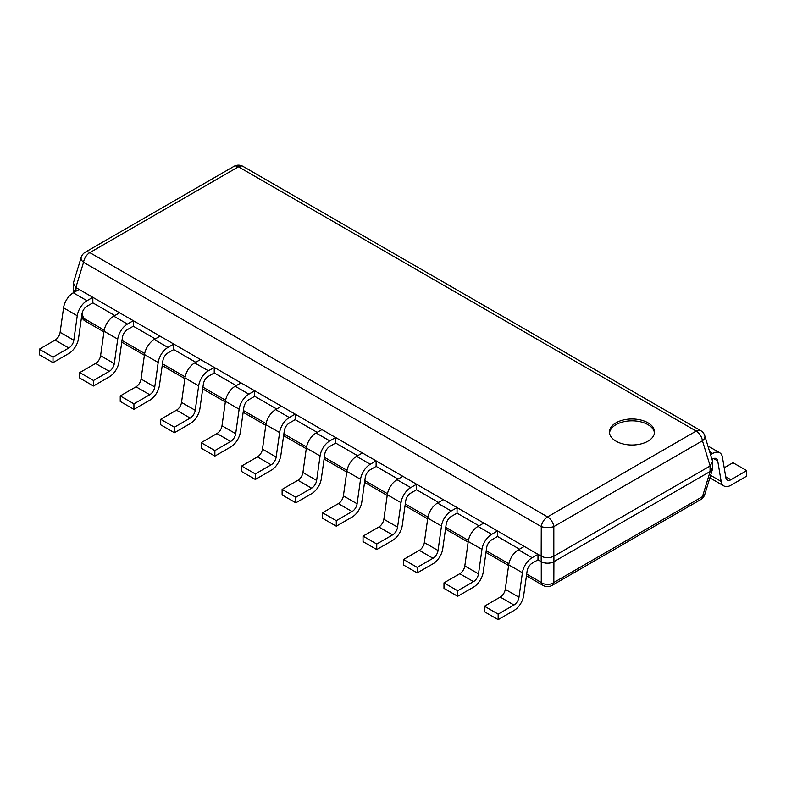 <?xml version="1.0" encoding="UTF-8"?>
<svg xmlns="http://www.w3.org/2000/svg" width="786" height="786" viewBox="0 0 786 786"><rect width="100%" height="100%" fill="white"/><g stroke="black" fill="none" stroke-linecap="round" stroke-linejoin="round"><path stroke-width="1.18" d="M75.849 287.519L73.363 283.019L81.194 257.346A9.01 5.05 -163 0 0 83.542 262.327L541.269 526.591A9.01 5.207 -60 0 1 547.547 516.883A9.01 5.207 60 0 1 553.825 526.591A9.01 3.272 180 0 1 541.269 526.591L541.171 556.174L75.849 287.519L83.542 262.327A9.01 5.207 120 0 1 89.82 252.62L547.547 516.883L696.18 431.072A9.01 5.207 -60 0 1 700.69 430.62L242.962 166.357A9.01 5.207 120 0 0 238.453 166.809L89.82 252.62A9.01 5.207 60 0 0 85.31 252.178A9.01 9.01 0 0 0 81.194 257.346M553.825 556.223L553.825 526.591L702.458 440.779A9.01 5.05 163 0 0 704.806 435.798L712.637 461.47L710.151 465.97L553.825 556.223C549.64 558.237 545.455 558.237 541.269 556.223M74.552 292.058L73.304 289.415L73.304 284.571M526.443 575.824L543.038 585.403A9.01 5.207 -60 0 1 541.269 582.495L541.269 561.744C545.455 563.749 549.64 563.749 553.825 561.744C549.64 563.69 545.455 563.69 541.269 561.744L537.988 559.848L537.988 554.327L532.142 557.706A13.971 8.066 -60 0 0 522.405 572.748L518.976 597.242A7.212 4.166 120 0 1 513.956 605.004L498.157 614.121L498.157 619.643L513.956 610.516A13.971 8.066 -60 0 0 523.682 595.474L527.121 570.99A7.212 4.166 120 0 1 532.142 563.228L537.988 559.848M519.507 549.178L497.518 536.484L497.518 530.963L491.672 534.342A13.971 8.066 -60 0 0 481.946 549.385L478.507 573.868A7.212 4.166 120 0 1 473.486 581.64L457.688 590.758L457.688 596.279L473.486 587.152A13.971 8.066 -60 0 0 483.213 572.11L486.652 547.626A7.212 4.166 120 0 1 491.672 539.864L497.518 536.484M479.038 525.814L457.049 513.12L457.049 507.599L451.203 510.979A13.971 8.066 -60 0 0 441.477 526.021L438.038 550.505A7.212 4.166 120 0 1 433.017 558.276L417.219 567.394L417.219 572.915L433.017 563.788A13.971 8.066 -60 0 0 442.744 548.746L446.183 524.262A7.212 4.166 120 0 1 451.203 516.5L457.049 513.12M438.568 502.45L416.58 489.757L416.58 484.235L410.734 487.615A13.971 8.066 -60 0 0 401.007 502.657L397.569 527.141A7.212 4.166 120 0 1 392.548 534.912L376.749 544.03L376.749 549.552L392.548 540.424A13.971 8.066 -60 0 0 402.275 525.382L405.714 500.898A7.212 4.166 120 0 1 410.734 493.136L416.58 489.757M398.099 479.087L376.111 466.393L376.111 460.871L370.265 464.251A13.971 8.066 -60 0 0 360.538 479.293L357.099 503.777A7.212 4.166 120 0 1 352.079 511.548L336.28 520.666L336.28 526.188L352.079 517.06A13.971 8.066 -60 0 0 361.806 502.018L365.244 477.534A7.212 4.166 120 0 1 370.265 469.773L376.111 466.393M357.63 455.723L335.642 443.029L335.642 437.507L329.796 440.887A13.971 8.066 -60 0 0 320.069 455.929L316.63 480.413A7.212 4.166 120 0 1 311.61 488.185L295.811 497.302L295.811 502.824L311.61 493.696A13.971 8.066 -60 0 0 321.336 478.654L324.775 454.17A7.212 4.166 120 0 1 329.796 446.409L335.642 443.029M317.161 432.359L295.172 419.665L295.172 414.143L289.327 417.523A13.971 8.066 -60 0 0 279.6 432.565L276.161 457.049A7.212 4.166 120 0 1 271.141 464.811L255.342 473.938L255.342 479.46L271.141 470.333A13.971 8.066 -60 0 0 280.867 455.291L284.306 430.807A7.212 4.166 120 0 1 289.327 423.045L295.172 419.665M276.692 408.995L254.703 396.301L254.703 390.78L248.857 394.159A13.971 8.066 -60 0 0 239.131 409.201L235.692 433.685A7.212 4.166 120 0 1 230.671 441.447L214.873 450.575L214.873 456.096L230.671 446.969A13.971 8.066 -60 0 0 240.398 431.927L243.837 407.443A7.212 4.166 120 0 1 248.857 399.681L254.703 396.301M236.222 385.631L214.234 372.937L214.234 367.416L208.388 370.796A13.971 8.066 -60 0 0 198.661 385.838L195.223 410.321A7.212 4.166 120 0 1 190.202 418.083L174.404 427.211L174.404 432.732L190.202 423.605A13.971 8.066 -60 0 0 199.929 408.563L203.368 384.079A7.212 4.166 120 0 1 208.388 376.317L214.234 372.937M195.753 362.267L173.765 349.574L173.765 344.052L167.919 347.432A13.971 8.066 -60 0 0 158.192 362.474L154.754 386.958A7.212 4.166 120 0 1 149.733 394.719L133.934 403.847L133.934 409.359L149.733 400.241A13.971 8.066 -60 0 0 159.47 385.199L162.899 360.715A7.212 4.166 120 0 1 167.919 352.953L173.765 349.574M155.284 338.904L133.306 326.21L133.306 320.688L127.45 324.068A13.971 8.066 -60 0 0 117.723 339.11L114.294 363.594A7.212 4.166 120 0 1 109.274 371.356L93.475 380.483L93.475 385.995L109.274 376.877A13.971 8.066 -60 0 0 119 361.835L122.429 337.351A7.212 4.166 120 0 1 127.45 329.58L133.306 326.21M114.815 315.54L92.836 302.846L92.836 297.324L86.991 300.704A13.971 8.066 -60 0 0 77.254 315.746L73.825 340.23A7.212 4.166 120 0 1 68.804 347.992L53.006 357.119L53.006 362.631L68.804 353.513A13.971 8.066 -60 0 0 78.531 338.471L81.96 313.987A7.212 4.166 120 0 1 86.991 306.216L92.836 302.846M73.304 288.737L74.532 292.068M712.696 463.023L712.696 467.867L710.151 471.492L712.637 468.741L712.696 467.189M552.047 585.403L700.69 499.591A9.01 5.207 -120 0 0 702.458 496.683L710.151 471.492L553.914 561.685L553.825 582.495A9.01 5.207 60 0 1 552.047 585.403A9.01 9.01 0 0 1 543.038 585.403M616.057 422.789A22.529 13.008 0 0 0 609.455 431.995A22.529 13.008 0 0 0 623.367 444.011A22.529 13.008 0 0 0 647.919 441.192A22.529 13.008 0 0 0 654.522 431.995A22.529 13.008 0 0 0 640.61 419.97A22.529 13.008 0 0 0 616.057 422.789M82.068 313.398L83.542 318.232A9.01 5.207 120 0 0 85.31 321.14L103.929 331.889M526.679 574.075L541.269 582.495A9.01 6.828 0 0 0 553.825 582.495L702.458 496.683A9.01 5.05 17 0 0 704.806 494.414L712.637 468.741M654.463 432.909A22.529 13.008 0 0 0 639.863 421.64A22.529 13.008 0 0 0 616.057 424.637A22.529 13.008 0 0 0 609.514 432.909M712.008 459.378L712.715 458.975A7.212 4.166 -60 0 1 716.321 458.611A7.212 4.166 -60 0 1 717.736 460.94L721.175 481.454A13.971 8.066 120 0 0 723.916 485.954A13.971 8.066 120 0 0 730.901 485.267L746.7 476.149L746.7 470.627L732.994 462.718L724.211 467.788M710.573 454.691L712.715 453.453L709.65 451.685M746.7 470.627L730.901 479.745A7.212 4.166 -60 0 1 727.296 480.108A7.212 4.166 -60 0 1 725.881 477.78L722.442 457.265A13.971 8.066 120 0 0 719.701 452.756A13.971 8.066 120 0 0 712.715 453.453M709.866 477.829A13.971 8.066 120 0 0 710.21 478.045L723.916 485.954M92.836 297.324L79.131 289.415L73.285 292.795L86.991 300.704M53.006 362.631L39.3 354.722L39.3 349.21L55.099 340.083A7.212 4.166 120 0 0 60.119 332.321L63.558 307.837A13.971 8.066 -60 0 1 73.285 292.795M39.3 349.21L53.006 357.119M133.306 320.688L119.6 312.779L113.754 316.159L127.45 324.068M93.475 385.995L79.769 378.086L79.769 372.574L95.568 363.446A7.212 4.166 120 0 0 100.588 355.685L104.027 331.201A13.971 8.066 -60 0 1 113.754 316.159M79.769 372.574L93.475 380.483M173.765 344.052L160.069 336.143L154.223 339.523L167.919 347.432M133.934 409.359L120.238 401.45L120.238 395.938L136.037 386.81A7.212 4.166 120 0 0 141.058 379.049L144.496 354.565A13.971 8.066 -60 0 1 154.223 339.523M120.238 395.938L133.934 403.847M214.234 367.416L200.538 359.507L194.692 362.886L208.388 370.796M174.404 432.732L160.708 424.813L160.708 419.302L176.506 410.174A7.212 4.166 120 0 0 181.527 402.412L184.965 377.928A13.971 8.066 -60 0 1 194.692 362.886M160.708 419.302L174.404 427.211M254.703 390.78L241.007 382.87L235.161 386.25L248.857 394.159M214.873 456.096L201.177 448.177L201.177 442.665L216.975 433.538A7.212 4.166 120 0 0 221.996 425.776L225.425 401.292A13.971 8.066 -60 0 1 235.161 386.25M201.177 442.665L214.873 450.575M295.172 414.143L281.476 406.234L275.631 409.614L289.327 417.523M255.342 479.46L241.646 471.541L241.646 466.029L257.444 456.902A7.212 4.166 120 0 0 262.465 449.14L265.894 424.656A13.971 8.066 -60 0 1 275.631 409.614M241.646 466.029L255.342 473.938M335.642 437.507L321.946 429.598L316.09 432.978L329.796 440.887M295.811 502.824L282.115 494.905L282.115 489.393L297.914 480.266A7.212 4.166 120 0 0 302.934 472.504L306.363 448.02A13.971 8.066 -60 0 1 316.09 432.978M282.115 489.393L295.811 497.302M376.111 460.871L362.405 452.962L356.559 456.342L370.265 464.251M336.28 526.188L322.574 518.279L322.574 512.757L338.373 503.63A7.212 4.166 120 0 0 343.394 495.868L346.832 471.384A13.971 8.066 -60 0 1 356.559 456.342M322.574 512.757L336.28 520.666M416.58 484.235L402.874 476.326L397.028 479.706L410.734 487.615M376.749 549.552L363.044 541.642L363.044 536.121L378.842 526.993A7.212 4.166 120 0 0 383.863 519.232L387.302 494.748A13.971 8.066 -60 0 1 397.028 479.706M363.044 536.121L376.749 544.03M457.049 507.599L443.343 499.69L437.497 503.069L451.203 510.979M417.219 572.915L403.513 565.006L403.513 559.485L419.311 550.357A7.212 4.166 120 0 0 424.332 542.595L427.771 518.112A13.971 8.066 -60 0 1 437.497 503.069M403.513 559.485L417.219 567.394M497.518 530.963L483.812 523.054L477.967 526.433L491.672 534.342M457.688 596.279L443.982 588.37L443.982 582.848L459.781 573.731A7.212 4.166 120 0 0 464.801 565.959L468.24 541.475A13.971 8.066 -60 0 1 477.967 526.433M443.982 582.848L457.688 590.758M537.988 554.327L524.282 546.417L518.436 549.797L532.142 557.706M498.157 619.643L484.451 611.734L484.451 606.212L500.25 597.095A7.212 4.166 120 0 0 505.27 589.323L508.709 564.839A13.971 8.066 -60 0 1 518.436 549.797M484.451 606.212L498.157 614.121M75.947 287.578L75.947 291.252M508.886 563.798L486.22 550.711M468.417 540.434L445.75 527.347M427.948 517.07L405.281 503.983M387.478 493.706L364.812 480.619M347.009 470.342L324.343 457.255M306.54 446.979L283.874 433.892M266.071 423.615L243.405 410.528M225.611 400.251L202.935 387.164M185.142 376.887L162.466 363.8M144.673 353.523L121.997 340.436M104.204 330.159L83.542 318.232A9.01 5.05 -17 0 1 81.577 316.748M541.171 556.174L541.171 561.685M553.914 556.174L553.914 561.685M710.053 466.029L710.053 471.541M710.151 465.97L702.458 440.779A9.01 5.207 -120 0 0 696.18 431.072L238.453 166.809A9.01 5.207 -120 0 0 233.953 166.357L85.31 252.178M717.736 460.94L713.6 458.552M721.175 481.454L710.623 475.363M730.901 479.745L725.704 476.748M63.558 307.837L77.254 315.746M60.119 332.321L73.825 340.23M55.099 340.083L68.804 347.992M104.027 331.201L117.723 339.11M100.588 355.685L114.294 363.594M95.568 363.446L109.274 371.356M144.496 354.565L158.192 362.474M141.058 379.049L154.754 386.958M136.037 386.81L149.733 394.719M184.965 377.928L198.661 385.838M181.527 402.412L195.223 410.321M176.506 410.174L190.202 418.083M225.425 401.292L239.131 409.201M221.996 425.776L235.692 433.685M216.975 433.538L230.671 441.447M265.894 424.656L279.6 432.565M262.465 449.14L276.161 457.049M257.444 456.902L271.141 464.811M306.363 448.02L320.069 455.929M302.934 472.504L316.63 480.413M297.914 480.266L311.61 488.185M346.832 471.384L360.538 479.293M343.394 495.868L357.099 503.777M338.373 503.63L352.079 511.548M387.302 494.748L401.007 502.657M383.863 519.232L397.569 527.141M378.842 526.993L392.548 534.912M427.771 518.112L441.477 526.021M424.332 542.595L438.038 550.505M419.311 550.357L433.017 558.276M468.24 541.475L481.946 549.385M464.801 565.959L478.507 573.868M459.781 573.731L473.486 581.64M508.709 564.839L522.405 572.748M505.27 589.323L518.976 597.242M500.25 597.095L513.956 605.004M73.992 292.382L73.363 290.289M242.962 166.357A9.01 9.01 0 0 0 233.953 166.357M508.611 565.527L485.974 552.45M468.142 542.163L445.505 529.086M427.672 518.799L405.036 505.722M387.203 495.435L364.566 482.358M346.734 472.072L324.097 458.995M306.265 448.708L283.628 435.631M265.806 425.344L243.159 412.267M225.336 401.98L202.69 388.903M184.867 378.616L162.221 365.539M144.398 355.252L121.751 342.175M81.557 316.925A9.01 9.01 0 0 0 85.31 321.14M700.69 499.591A9.01 9.01 0 0 0 704.806 494.414M704.806 435.798A9.01 9.01 0 0 0 700.69 430.62M707.901 445.947L719.701 452.756"/></g></svg>
